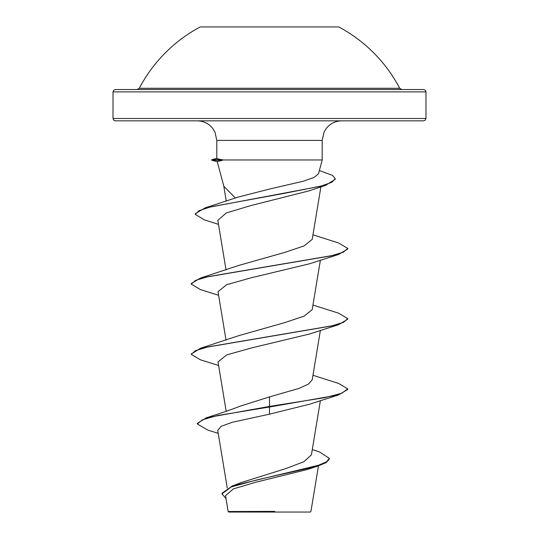 <?xml version="1.0" encoding="UTF-8"?>
<svg xmlns="http://www.w3.org/2000/svg" width="539" height="539" viewBox="0 0 539 539"><rect width="100%" height="100%" fill="white"/><g stroke="black" fill="none" stroke-linecap="round" stroke-linejoin="round"><path stroke-width="0.81" d="M139.278 88.288L399.722 88.288A147.093 147.093 0 0 0 338.815 26.95L200.185 26.95A147.093 147.093 0 0 0 139.278 88.288L137.196 89.541M423.634 89.541L115.366 89.541L113.689 90.242L113.015 91.893L425.985 91.893L425.311 90.242L423.634 89.541M312.297 449.526L319.647 452.019L329.336 458.359L329.336 458.945L326.243 462.563L317.471 466.181L307.621 469.422L255.729 482.257L233.367 488.893L225.531 495.691L228.152 511.511L228.691 512.05L310.309 512.05L310.929 511.43L318.475 465.851M266.421 511.551L228.179 511.511L274.695 511.39M425.985 118.492L113.015 118.492L113.689 120.143L115.366 120.837L423.634 120.837L425.311 120.143L425.985 118.492L425.985 91.893M218.497 224.372L204.254 219.831L195.226 214.306L195.226 213.72L205.231 207.825L237.928 197.146L269.5 189.048L303.289 181.225L314.082 177.439L318.515 173.726L322.201 159.962L222.364 159.962L222.614 160.251L217.217 161.545L223.853 186.292L234.916 197.57M329.336 458.359L326.519 461.808L318.488 465.258L232.302 485.962L241.499 482.479L285.636 468.64L303.834 461.755L311.414 454.876L320.388 400.605M269.5 396.913L269.5 406.426L206.269 417.819C221.057 413.15 232.437 409.236 240.407 406.069L269.5 396.913L299.071 388.376L308.449 384.112L312.209 379.84L320.388 330.38M191.284 354.049L200.454 348.282L238.905 335.608L284.767 322.612L304.171 316.123L312.209 309.622L320.388 260.155M218.612 295.271L200.454 289.591L191.257 284.12L191.257 283.534L200.454 278.063L238.905 265.383L284.76 252.393L304.171 245.899L312.209 239.397L320.9 186.851M195.226 214.306L199.08 210.682L210.116 207.057L325.657 185.308L309.056 190.867L250.763 205.595L226.286 212.966L217.83 220.357L226.036 269.938M191.257 284.12L195.516 280.415L207.832 276.709L338.546 254.482L309.541 263.78L251.41 277.733L226.636 284.707L218.019 291.68L226.036 340.156M218.612 365.489L200.454 359.816L191.257 354.345L195.516 350.64L207.832 346.934L338.546 324.707L309.541 333.998L251.417 347.958L226.636 354.931L218.012 361.905L226.185 411.277M338.546 394.925L347.743 389.454L347.743 388.868L341.787 393.254L324.822 397.647L269.5 406.426L269.5 407.012L338.546 394.925L309.534 404.223L269.5 414.168L232.282 422.273L221.172 426.315L217.722 430.351L227.269 488.064M206.269 417.819L197.328 423.371L197.328 423.957L207.771 430.088L218.214 433.322M232.302 485.962L221.987 493.279L221.987 493.865L226.003 498.521M269.5 414.168L269.5 407.012L217.756 415.481L202.556 419.719L197.328 423.957M317.471 466.181L256.51 480.02L231.231 486.946L221.987 493.865M222.364 159.962L216.793 158.493M347.743 388.868L338.546 383.397L312.964 375.272M200.454 348.282L331.168 326.055L343.484 322.349L347.743 318.643L338.546 313.172L312.964 305.047M200.454 278.063L331.168 255.836L343.484 252.131L347.743 248.425L338.546 242.954L312.964 234.822M205.231 207.825L284.976 193.245L321.48 185.955L331.754 182.31L335.265 178.665L332.469 175.384L319.378 170.513M338.546 324.707L347.743 319.229L347.743 318.643M338.546 254.482L347.743 249.011L347.743 248.425M325.657 185.308L335.265 179.244L335.265 178.665M222.364 159.672L211.773 159.672L211.773 160.251L222.614 160.251M216.799 158.493L216.799 140.403L322.201 140.403L324 132.21L326.311 128.41C330.292 123.505 335.447 120.979 341.766 120.837M216.799 140.403L215 132.21L212.689 128.41C208.708 123.505 203.553 120.979 197.234 120.837M322.201 159.962L322.201 140.403M113.015 118.492L113.015 91.893M226.279 201.175L223.752 185.928M191.257 354.345L191.257 353.759M216.799 158.325L211.773 159.672M217.271 161.727L211.773 160.251M399.722 88.288L401.804 89.541"/></g></svg>
